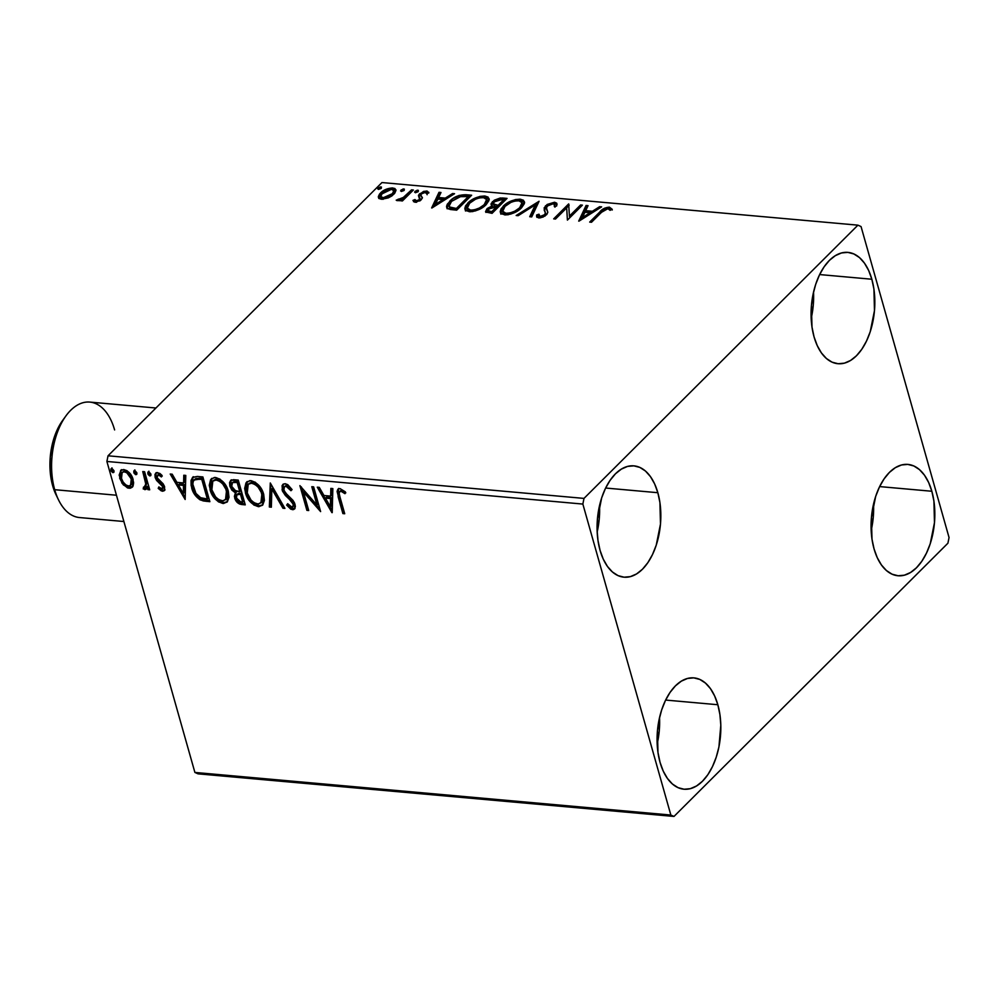 <?xml version="1.0" encoding="UTF-8"?>
<svg xmlns="http://www.w3.org/2000/svg" width="999" height="999" viewBox="0 0 999 999"><rect width="100%" height="100%" fill="white"/><g stroke="black" fill="none" stroke-linecap="round" stroke-linejoin="round"><path stroke-width="1.5" d="M811.176 318.519A55.882 31.618 95.1 0 0 813.536 292.108L813.273 305.12L811.176 318.519M871.84 279.233A55.882 31.618 -84.9 0 1 868.431 336.663A55.882 31.618 -84.9 0 1 837.974 363.711A55.882 31.618 -84.9 0 1 814.06 336.875L811.987 327.01L811.425 305.507L812.974 294.693L815.684 284.39L819.43 275L824.075 266.883L829.457 260.339L835.351 255.644L841.533 252.947L847.776 252.372L853.833 253.946L859.477 257.58L864.472 263.174L868.655 270.479L871.84 279.233L873.925 289.098L874.475 310.589L870.229 331.705L866.483 341.096L861.825 349.225L856.455 355.756L850.561 360.464L844.367 363.161L838.124 363.723L832.067 362.162L826.435 358.516L821.428 352.934L817.257 345.629L814.06 336.875A55.882 31.618 -84.9 0 1 817.482 279.445A55.882 31.618 -84.9 0 1 847.939 252.385A55.882 31.618 -84.9 0 1 871.84 279.233L819.642 274.563L871.84 279.233M657.167 744.018A55.882 31.618 95.1 0 0 659.54 717.607L659.278 730.619L657.167 744.018M717.844 704.732A55.882 31.618 -84.9 0 1 714.422 762.162A55.882 31.618 -84.9 0 1 683.965 789.222A55.882 31.618 -84.9 0 1 660.064 762.374L657.979 752.509L657.429 731.006L658.978 720.192L661.675 709.902L665.421 700.511L670.079 692.382L675.449 685.851L681.343 681.143L687.537 678.446L693.781 677.871L699.837 679.445L705.469 683.091L710.476 688.673L714.647 695.978L717.844 704.732L719.917 714.597L720.803 725.187L718.93 746.915L716.221 757.205L712.474 766.595L707.829 774.725L702.447 781.255L696.553 785.963L690.371 788.661L684.128 789.235L678.071 787.662L672.427 784.015L667.432 778.433L663.249 771.128L660.064 762.374A55.882 31.618 -84.9 0 1 663.473 704.944A55.882 31.618 -84.9 0 1 693.93 677.884A55.882 31.618 -84.9 0 1 717.844 704.732L665.634 700.062L717.844 704.732M597.177 531.992A55.882 31.618 95.1 0 0 599.537 505.581L599.275 518.593L597.177 531.992M657.841 492.707A55.882 31.618 -84.9 0 1 654.432 550.137A55.882 31.618 -84.9 0 1 623.975 577.185A55.882 31.618 -84.9 0 1 600.062 550.349L597.989 540.484L597.09 529.895L597.427 518.981L601.673 497.864L605.419 488.474L610.077 480.357L615.459 473.813L621.353 469.118L627.534 466.421L633.778 465.846L639.835 467.407L645.479 471.053L650.474 476.648L654.657 483.953L657.841 492.707L659.927 502.572L660.476 524.063L656.231 545.179L652.484 554.57L647.827 562.687L642.457 569.23L636.563 573.938L630.369 576.623L624.125 577.197L618.069 575.636L612.437 571.99L607.429 566.408L603.246 559.09L600.062 550.349A55.882 31.618 -84.9 0 1 603.471 492.919A55.882 31.618 -84.9 0 1 633.94 465.859A55.882 31.618 -84.9 0 1 657.841 492.707L605.644 488.036L657.841 492.707M871.165 530.544A55.882 31.618 95.1 0 0 873.538 504.133L873.276 517.145L871.165 530.544M931.842 491.258A55.882 31.618 -84.9 0 1 928.433 548.688A55.882 31.618 -84.9 0 1 897.964 575.749A55.882 31.618 -84.9 0 1 874.063 548.901L871.977 539.035L871.428 517.544L875.673 496.428L879.42 487.037L884.078 478.908L889.447 472.377L895.341 467.669L901.535 464.972L907.779 464.398L913.835 465.971L919.467 469.617L924.475 475.199L928.658 482.505L931.842 491.258L933.915 501.123L934.477 522.627L930.231 543.731L926.473 553.121L921.827 561.251L916.445 567.782L910.551 572.489L904.37 575.187L898.126 575.761L892.07 574.188L886.425 570.541L881.43 564.959L877.247 557.654L874.063 548.901A55.882 31.618 -84.9 0 1 877.472 491.471A55.882 31.618 -84.9 0 1 907.929 464.423A55.882 31.618 -84.9 0 1 931.842 491.258L879.632 486.588L931.842 491.258M198.027 773.838L673.988 816.445L947.914 543.206L949.05 537.537L861.051 226.561L857.916 225.162L583.99 498.401L108.029 455.794L381.955 182.555L857.916 225.162L583.99 498.401L582.854 504.07L670.853 815.047L194.892 772.439L106.893 461.463L582.854 504.07L670.853 815.047L673.988 816.445L947.914 543.206L949.05 537.537L861.051 226.561L857.916 225.162L381.955 182.555L108.029 455.794L106.893 461.463L194.892 772.439L198.027 773.838L194.892 772.439L670.853 815.047L673.988 816.445L198.027 773.838M378.359 197.028L381.481 199.276L388.236 197.902L391.446 196.179L394.767 193.207L395.979 190.334L394.892 188.511L392.008 187.924L382.792 191.096L379.545 194.018L378.359 196.553L379.145 198.526L381.481 199.276L388.236 197.902L393.893 194.193L395.891 189.723L392.807 187.974C387.637 188.212 383.529 189.885 380.469 192.994L378.446 197.527M413.374 190.022L411.538 189.86L402.784 197.964L396.203 200.187L398.476 200.599L402.21 199.163L400.599 200.774L402.422 200.936L413.374 190.022L411.538 189.86L403.821 197.253L396.203 200.187L397.215 200.687L402.21 199.163L400.599 200.774L402.422 200.936L413.374 190.022M419.792 201.011L419.942 198.576L419.755 200.911L419.393 199.6L416.146 200.911L416.508 202.185L414.96 199.55L412.937 200.399L415.334 202.285L420.729 200.212L422.377 197.977L420.854 195.18L421.441 193.906L424.912 192.345L426.798 193.731L428.858 192.807L427.135 191.071L423.576 191.408L418.593 195.117L419.93 198.389L419.105 199.85L416.583 200.911L414.96 199.55L412.937 200.399L414.922 202.26L421.278 199.713L422.352 197.39M466.121 194.743L459.09 195.429L452.772 198.639L447.34 204.133L446.541 206.368L447.09 208.142L450.274 209.503L456.668 210.177L471.64 195.23L466.121 194.743L466.521 196.154L470.379 196.503L466.521 196.154L466.121 194.743C459.228 194.718 453.746 196.865 449.7 201.211L446.628 207.28L447.939 208.803L456.668 210.177L471.64 195.23L466.121 194.743M507.042 198.401L500.287 197.989L494.268 200.225L491.121 203.596L492.345 205.869L487.4 208.404L485.676 211.975L492.057 213.349L507.042 198.401L502.285 197.977L492.407 201.711L491.058 204.645L492.345 205.869L486.925 208.853L485.551 211.713L492.057 213.349L507.042 198.401M539.073 201.274L516.158 215.509L518.156 215.684L535.302 204.857L529.732 216.721L531.718 216.895L539.073 201.274L516.158 215.509L518.156 215.684L535.302 204.857L529.732 216.721L531.718 216.895L539.073 201.274M580.569 204.982L569.418 216.096L568.668 203.921L553.683 218.868L555.519 219.031L566.695 207.879L567.42 220.092L582.392 205.145L580.569 204.982L581.131 206.418L580.569 204.982L569.418 216.096L568.668 203.921L553.683 218.868L555.519 219.031L566.695 207.879L567.42 220.092L582.392 205.145L580.569 204.982M601.485 212.312L605.794 209.041L608.453 208.803L610.089 210.339L612.175 209.278L609.402 207.143L604.358 208.292L589.685 222.09L591.52 222.253L601.485 212.312L607.892 208.679L610.089 210.339L612.175 209.278L609.402 207.143C604.994 207.605 601.798 209.216 599.8 212L589.685 222.09L591.52 222.253L601.485 212.312M579.008 221.129L601.623 206.868L599.625 206.693L592.382 211.264L585.701 210.664L588.049 205.657L586.063 205.482L578.708 221.104L601.623 206.868L599.625 206.693L592.382 211.264L585.701 210.664L588.049 205.657L586.063 205.482L579.008 221.129M536.938 217.233L536.613 214.997L536.638 216.683L538.673 217.932L546.428 214.835L547.764 212.475L546.416 207.542L547.277 206.019L553.146 203.784L554.57 204.758L554.383 206.606L556.63 205.981L556.905 203.659L554.545 202.235L547.177 204.458L544.118 207.929L545.392 212.937L544.53 214.723L540.809 216.421L539.073 215.859L538.973 214.211L536.613 214.997L536.688 216.845L539.26 217.957L543.081 217.058L546.965 214.236L547.764 212.075L546.378 207.892L547.864 205.507L552.772 203.759L554.22 204.183L554.383 206.606L556.63 205.981L556.643 203.134L554.545 202.235L554.944 203.646L556.98 204.47M521.578 207.78L524.3 203.746L523.501 200.275L520.204 199.163L515.397 199.575L509.04 201.985L504.67 204.87L501.011 208.941L500.224 211.576L501.248 213.774L505.719 214.935L510.876 214.048L516.745 211.451L521.578 207.78L524.363 201.623L520.204 199.163C513.036 199.588 507.367 201.935 503.196 206.206L500.349 212.387L504.607 214.885C511.788 214.423 517.445 212.05 521.578 207.78M486.188 204.608L488.911 200.574L488.099 197.103L484.815 195.991L479.995 196.403L473.651 198.826L469.28 201.711L465.621 205.769L464.835 208.404L465.859 210.614L470.329 211.763L475.487 210.876L481.356 208.279L486.188 204.608L488.973 198.451L484.815 195.991C477.634 196.416 471.978 198.764 467.807 203.034L464.947 209.216L469.205 211.713C476.386 211.251 482.055 208.878 486.188 204.608M431.955 207.967L454.557 193.706L452.572 193.531L445.317 198.102L438.636 197.502L440.996 192.495L438.998 192.308L431.643 207.942L454.557 193.706L452.572 193.531L445.317 198.102L438.636 197.502L440.996 192.495L438.998 192.308L431.955 207.967M418.057 191.621L415.459 192.732L418.231 191.621L418.369 190.384L417.058 190.272L414.61 192.17L417.594 192.008L417.832 190.21L415.06 191.321L415.334 192.695L418.106 191.596L417.832 190.21M404.083 190.334L404.333 189.136L403.022 189.011L400.574 190.921L403.559 190.759L403.796 188.948L401.024 190.06L401.298 191.446L404.083 190.334L403.796 188.948M381.193 188.287L381.456 187.088L380.144 186.963L377.697 188.873L380.681 188.711L380.919 186.9L378.146 188.012L378.421 189.398L381.193 188.287L380.919 186.9M133.142 485.714L133.629 482.779L132.555 477.847L129.733 473.176L126.948 470.679L123.751 469.555L121.041 470.154L119.156 475.099L122.053 483.304L127.522 487.937L130.457 488.199L132.542 486.838L133.104 479.458C131.693 474.338 128.584 471.029 123.751 469.555L120.617 470.517L119.68 478.259L123.277 484.852L129.046 488.261L132.13 487.312L133.142 485.714M144.593 471.728L142.757 471.565L146.004 485.027L145.404 487.087L143.544 487.087L143.219 488.936L145.779 489.485L147.128 486.988L147.877 489.647L149.713 489.81L144.593 471.728L142.757 471.565L145.954 483.816L143.219 488.936L146.204 489.16L147.128 486.988L147.877 489.647L149.713 489.81L144.593 471.728M162.487 491.258L164.698 489.922L164.385 486.113L162.612 483.229L157.854 479.283L156.793 476.523L158.354 474.812L161.401 476.948L161.975 475.362L159.902 473.476L156.681 472.614L154.995 474.363L155.132 477.46L156.843 480.706L162.675 486.326L162.125 489.011L158.853 486.913L158.217 488.374L161.326 490.921L163.337 490.409L159.078 487.512L158.217 488.374L162.487 491.258L164.161 490.746L164.623 486.825L163.249 483.991L156.93 477.522L158.354 474.812L161.401 476.948L161.975 475.362L157.517 472.577L155.657 473.164L155.132 477.46L156.518 480.307L162.825 486.75L161.738 489.023L158.853 486.913L158.217 488.374L159.178 487.275L163.337 490.409L162.487 491.258M197.34 476.448L192.695 477.31L191.046 480.432L191.121 485.526L193.506 492.507L199.5 499.488L203.334 500.949L209.865 501.685L202.872 476.948L197.34 476.448L192.445 477.547L191.633 487.687C192.795 492.744 195.692 496.828 200.349 499.962L209.865 501.685L202.872 476.948L197.34 476.448M238.262 480.119L230.844 480.307L229.583 482.554L229.87 486.213L231.855 490.084L235.414 492.869L234.378 496.453L236.388 501.473L239.535 504.033L245.255 504.857L238.262 480.119L233.504 479.682L230.557 480.544L229.87 486.213L235.414 492.869L234.678 497.927C235.814 501.835 238.212 504.033 241.895 504.545L245.255 504.857L238.262 480.119M270.292 482.979L269.355 507.005L271.353 507.192L271.828 488.936L282.929 508.229L284.915 508.404L270.292 482.979L269.355 507.005L271.353 507.192L271.828 488.936L282.929 508.229L284.915 508.404L270.292 482.979M311.788 486.7L316.995 505.094L299.887 485.626L306.893 510.364L308.716 510.526L303.496 492.082L320.617 511.6L313.624 486.863L311.788 486.7L316.995 505.094L299.887 485.626L306.893 510.364L308.716 510.526L303.496 492.082L320.617 511.6L313.624 486.863L311.788 486.7M340.06 497.302L339.185 493.506L339.71 491.496L341.446 491.296L344.98 493.681L345.367 491.87L340.06 488.611L337.862 489.285L337.088 491.446L342.894 513.586L344.717 513.748L340.06 497.302C338.649 494.218 338.898 492.17 340.796 491.146L344.98 493.681L345.367 491.87L340.06 488.611L337.899 489.248L338.162 496.89L342.894 513.586L344.717 513.748L340.06 497.302M332.217 512.637L332.842 488.586L330.844 488.399L330.644 496.116L323.963 495.516L319.268 487.362L317.282 487.187L331.905 512.612L332.842 488.586L330.844 488.399L330.644 496.116L323.963 495.516L319.268 487.362L317.282 487.187L332.217 512.637M285.202 483.703L283.229 484.128L282.093 485.626L282.48 491.096L285.377 495.467L292.22 502.11L293.431 505.332L292.008 507.167L287.662 503.696L286.663 505.094L290.784 509.165L293.369 509.64L294.73 508.766L295.379 506.281L294.28 502.335L285.664 493.194L283.816 489.76L283.966 487.387L285.702 486.238L287.537 486.825L290.959 490.709L292.083 489.585L287.762 484.665L285.202 483.703L282.854 484.44L282.08 489.947L293.256 504.245L292.944 506.793L291.745 507.155L287.662 503.696L286.663 505.094L292.445 509.69L294.505 509.015L295.055 504.295L293.057 500.449L285.202 492.619L283.916 490.147L284.34 486.825L286.064 486.251L290.959 490.709L292.083 489.585L285.202 483.703M263.699 494.343L260.652 487.737L255.257 482.23L249.812 480.606L245.991 482.867L244.668 488.449L245.766 493.943L248.476 499.5L253.921 505.057L258.891 506.668L262.749 504.957L264.398 500.474L263.699 494.343C261.788 487.3 257.505 482.729 250.861 480.619L246.728 481.93L245.417 492.819C247.327 499.95 251.636 504.557 258.366 506.643L262.487 505.244L263.699 494.343M228.296 491.171L225.25 484.565L219.867 479.058L214.423 477.435L210.602 479.695L209.278 485.277L210.777 491.908L214.66 498.401L218.531 501.885L223.501 503.508L227.36 501.798L229.008 497.315L228.296 491.171C226.398 484.14 222.115 479.57 215.472 477.46L211.338 478.758L210.027 489.647C211.925 496.778 216.246 501.386 222.977 503.471L227.098 502.072L228.296 491.171M185.152 499.475L185.777 475.412L183.791 475.237L183.591 482.954L176.898 482.355L172.215 474.2L170.217 474.026L185.152 499.475L185.777 475.412L183.791 475.237L183.591 482.954L176.898 482.355L172.215 474.2L170.217 474.026L185.152 499.475M148.776 471.79L147.827 473.726L148.689 472.864L150.799 475.062L148.689 472.864L147.827 473.726L149.937 475.924L150.961 475.062L149.937 475.924L150.886 473.988L148.951 471.828L147.827 472.39L148.114 474.438L149.588 475.836L150.886 475.324L150.886 473.988L148.064 472.028L148.913 471.178M134.74 470.541L133.791 472.465L134.653 471.615L136.763 473.813L134.653 471.615L133.791 472.465L135.901 474.662L136.925 473.801L135.901 474.662L136.851 472.739L134.915 470.566L133.791 471.141L134.078 473.189L135.552 474.587L136.863 474.063L136.851 472.739L134.028 470.766L134.877 469.917M111.851 468.494L110.914 470.417L111.776 469.567L113.874 471.765L111.776 469.567L110.914 470.417L113.024 472.614L114.048 471.753L113.024 472.614L113.961 470.691L112.038 468.519L110.914 469.093L111.201 471.141L112.662 472.539L113.973 472.015L113.961 470.691L111.139 468.718L112 467.869M338.711 488.424L337.937 490.596L338.399 493.668L343.743 512.737L344.455 512.799L342.894 513.586L343.743 512.737L339.023 496.028L338.162 496.89L339.023 496.028L338.374 488.886M340.572 490.646L342.307 490.447L345.829 492.832L342.957 490.759L342.108 491.608L342.957 490.759L341.658 490.297L340.796 491.146M332.255 510.876L318.693 487.312L332.255 510.876M331.506 495.254L330.644 496.116L331.506 495.254L331.68 488.474L331.506 495.254M331.231 505.806L331.431 497.727L326.311 497.265L325.462 498.126L326.311 497.265L331.431 497.727L330.582 498.576L331.431 497.727L331.231 505.806L330.369 506.655L325.462 498.126L330.582 498.576L330.369 506.655L331.231 505.806M320.017 509.453L304.358 491.233L303.496 492.082L304.358 491.233L320.017 509.453M308.454 509.577L306.893 510.364L307.742 509.515L301.336 486.875L307.742 509.515L308.454 509.577M317.857 504.245L316.995 505.094L317.857 504.245L312.912 486.8L317.857 504.245M285.152 486.014L287.65 485.576L292.083 489.585L290.959 490.709L291.808 489.847L286.913 485.389L284.34 486.825M294.905 508.516L292.445 509.69L293.294 508.841L287.512 504.245L286.663 505.094L287.787 503.871L291.633 508.316L294.992 508.466M292.944 506.793L294.118 503.384L293.256 504.245L294.118 503.384L292.108 500.087L291.246 500.949L292.108 500.087L289.148 497.427L288.286 498.276L289.148 497.427L282.929 489.085L282.08 489.947L282.929 489.085L283.316 484.078M282.954 484.777L282.667 487.924L283.891 491.408M284.565 492.507L293.344 501.66L294.293 504.483L293.556 506.131M284.353 507.417L282.929 508.229L283.778 507.367L272.69 488.086L271.828 488.936L272.69 488.086L284.353 507.417M271.378 506.256L269.355 507.005L270.217 506.156L270.804 483.866L270.217 506.156L271.378 506.256M256.98 505.294L260.264 505.794L262.862 504.807L259.216 505.794C252.497 503.696 248.177 499.088 246.278 491.97L245.417 492.819L246.278 491.97L247.178 481.543M261.238 505.631L261.938 505.382M246.853 481.993L245.529 487.599L247.028 494.218L250.899 500.711L255.682 504.72M260.914 502.909L261.763 502.06L262.725 493.331L261.863 494.18L262.725 493.331C261.214 487.712 257.804 484.04 252.497 482.317L251.648 483.166C256.955 484.89 260.364 488.561 261.863 494.18L260.914 502.909L257.567 504.095C252.21 502.347 248.763 498.638 247.252 492.994L248.214 484.303L251.648 483.166L252.497 482.317L249.076 483.454L251.661 482.305L256.006 483.628L260.302 488.049L262.725 493.331L263.274 498.513L261.338 502.435M238.137 501.673L240.384 503.184L244.992 503.896L242.745 503.696L241.895 504.545L242.745 503.696C239.073 503.184 236.663 500.974 235.527 497.077L234.678 497.927L236.276 492.007L235.414 492.869L236.276 492.007L230.732 485.352L229.87 486.213L230.732 485.352L231.044 480.157M231.318 479.795L230.444 481.705L230.732 485.352L232.717 489.235L236.276 492.007L235.24 495.604L237.263 500.624M230.769 480.669L230.332 482.854M234.353 490.859L235.302 491.496M232.829 482.192L237.999 481.63L240.609 490.834L239.748 491.683L235.826 491.046L231.706 486.376L232.155 482.817L235.914 481.443L232.155 482.817M234.153 481.456L237.15 482.492L237.999 481.63L235.914 481.443M238.024 493.531L239.548 493.244M240.384 493.281L239.535 494.143L241.321 493.369L240.384 493.281L241.321 493.369L243.569 501.298L242.707 502.147L240.809 501.985L236.488 498.051L236.875 494.617L240.384 493.281L236.875 494.617M240.459 494.218L242.707 502.147L243.569 501.298L241.321 493.369L240.459 494.218L242.707 502.147L238.699 501.311L236.488 498.051L236.663 494.88L240.459 494.218M237.15 482.492L239.748 491.683L240.609 490.834L237.999 481.63L237.15 482.492L239.748 491.683L234.428 490.297L231.706 486.376L232.53 482.542L237.15 482.492M221.591 502.122L224.875 502.634L227.472 501.648L223.826 502.622C217.095 500.536 212.787 495.929 210.889 488.798L210.027 489.647L210.889 488.798L211.776 478.384M225.836 502.46L226.548 502.21M211.463 478.821L210.14 484.428L211.638 491.046L215.509 497.552L220.28 501.548M225.512 499.737L226.373 498.888L227.335 490.159L226.473 491.021L227.335 490.159C225.824 484.54 222.415 480.869 217.108 479.145L216.246 479.995C221.566 481.73 224.975 485.402 226.473 491.021L225.512 499.737L222.178 500.936C216.808 499.175 213.374 495.467 211.863 489.822L212.824 481.131L216.246 479.995L217.108 479.145L213.686 480.282L216.259 479.133L220.617 480.457L224.912 484.877L227.335 490.159L227.884 495.342L225.949 499.263M192.957 477.085L191.808 483.603L195.529 493.668L201.199 499.113L209.59 500.724L207.118 500.511L206.256 501.361L207.118 500.511L201.199 499.113L200.349 499.962L201.199 499.113C196.553 495.979 193.644 491.883 192.482 486.838L191.633 487.687L192.482 486.838L192.882 477.172M192.133 478.671L191.895 479.582M194.817 479.258L199.4 478.196M200.637 478.284L202.61 478.471L208.179 498.126L202.61 478.471L201.748 479.32L207.317 498.988L208.179 498.126L207.317 498.988L200.649 497.714C196.803 495.279 194.405 492.007 193.469 487.862C192.145 483.978 192.67 481.131 195.067 479.333L195.916 478.484L194.081 479.995L199.788 479.145L200.637 478.284L195.916 478.484L195.067 479.333L201.748 479.32L202.61 478.471L200.637 478.284L199.788 479.145L201.748 479.32L207.317 498.988L200.649 497.714L195.954 493.406L192.819 484.203L193.257 481.268L195.067 479.333M185.202 497.714L171.641 474.15L185.202 497.714M184.44 482.092L183.591 482.954L184.44 482.092L184.615 475.312L184.44 482.092M184.178 492.632L184.378 484.565L179.258 484.103L178.396 484.952L179.258 484.103L184.378 484.565L183.516 485.414L184.378 484.565L184.178 492.632L183.317 493.494L178.396 484.952L183.516 485.414L183.317 493.494L184.178 492.632M163.399 487.912L161.738 489.023M162.6 488.174L163.674 485.901L162.825 486.75L163.674 485.901L162.775 484.215L161.913 485.077L162.775 484.215L160.414 482.192L159.553 483.054L160.414 482.192L157.38 479.445L156.518 480.307L157.38 479.445L155.994 476.598L155.132 477.46L155.994 476.598L156.144 472.802M162.25 476.086L159.203 473.963L158.354 474.812M158.029 474.425L159.615 474.038L161.925 475.724M156.244 472.639L155.694 474.812L156.531 478.046L163.062 484.627L163.287 487.999M155.694 474.812L155.782 475.686M149.937 475.924L150.662 475.686M148.976 473.588L149.45 474.263M149.438 488.848L147.877 489.647L148.726 488.786L147.977 486.126L147.128 486.988L147.977 486.126L149.438 488.848M146.578 488.661L144.78 489.672L145.642 488.823L144.068 488.074L143.219 488.936L144.181 487.425L144.843 488.561L146.641 488.623M146.191 486.301L144.455 487.487M145.305 486.625L146.803 482.967L145.954 483.816L146.803 482.967L145.342 476.785L144.48 477.647L145.342 476.785L143.881 471.665L146.753 482.592L145.866 486.538M135.901 474.662L136.626 474.438M134.94 472.327L135.414 473.002M132.542 486.825L129.046 488.261L129.895 487.412L124.126 483.991L123.277 484.852L124.126 483.991L120.529 477.41L119.68 478.259L120.529 477.41L121.066 470.142M128.359 487.075L132.842 486.588M120.991 470.254L120.017 474.25L121.104 479.108L123.489 483.229L126.998 486.451M123.252 471.428L125.237 470.916L127.622 471.815L131.169 476.024L132.542 480.819L131.256 484.64M130.557 485.352L131.418 484.49L132.118 478.434L131.269 479.283L132.118 478.434C131.119 474.612 128.834 472.102 125.237 470.916L124.388 471.778C127.972 472.964 130.27 475.462 131.269 479.283L130.557 485.352L128.421 486.051C124.813 484.79 122.515 482.242 121.503 478.409L122.14 472.515L125.824 471.016M125.237 470.916L122.14 472.515M113.024 472.614L113.749 472.377M112.05 470.279L112.537 470.954M325.462 498.126L330.582 498.576L330.369 506.655L325.462 498.126M247.252 492.994L246.703 487.799L248.202 484.315L251.211 483.141L255.157 484.478L258.204 487.262L261.276 492.407L262.475 497.714L261.613 501.985L258.404 504.108L254.033 502.734L250.936 499.975L247.252 492.994M211.863 489.822L211.313 484.64L212.812 481.143L215.821 479.97L219.768 481.306L222.814 484.09L225.874 489.235L227.085 494.542L226.224 498.813L223.014 500.936L218.644 499.575L215.534 496.803L211.863 489.822M178.396 484.952L183.516 485.414L183.317 493.494L178.396 484.952M121.503 478.409L121.753 472.989L123.814 471.765L126.761 472.677L131.069 478.683L131.668 482.567L130.944 484.865L128.996 486.051L126.024 485.102L123.139 482.03L121.503 478.409M603.109 210.764L591.358 222.24L600.212 213.411L599.8 212L600.212 213.411L603.034 210.826M607.679 208.679L609.802 208.566L609.402 207.143L609.802 208.566L611.888 209.415M612.287 209.977L610.451 208.654L607.592 208.691M580.069 220.454L586.463 206.893L586.063 205.482L586.463 206.893L587.424 206.98L586.463 206.893L580.069 220.454M586.101 212.075L585.701 210.664L586.101 212.075L592.457 212.65L586.101 212.075M592.719 212.475L592.382 211.264L592.719 212.475M599.974 207.904L599.625 206.693L599.974 207.904M582.479 217.507L584.939 212.263L590.059 212.725L590.409 213.936L590.059 212.725L582.479 217.507L582.817 218.731L582.479 217.507L584.939 212.263L590.059 212.725L582.479 217.507M567.395 220.092L566.695 207.879L567.395 220.092M555.357 219.006L569.068 205.332L568.668 203.921L569.118 205.332L555.357 219.006M569.817 217.52L569.418 216.096L569.817 217.52L580.968 206.393L569.817 217.52M555.019 206.431L554.57 204.758M547.764 212.475L547.664 211.688M538.973 215.622L540.634 217.819L538.973 214.211L536.613 214.997L537.012 216.408L539.01 215.747L537.012 216.408L536.938 217.357M544.93 216.146L545.367 212.7L544.905 216.059L544.53 214.723L540.234 216.408L540.634 217.819L539.348 216.97M544.405 210.589L545.866 207.243L545.466 205.831L544.592 211.014L545.716 213.948M545.741 214.023L545.367 212.7M545.791 214.585L545.417 213.262M544.143 209.865L544.592 211.014M552.797 203.771L554.944 203.646L554.545 202.235L545.466 205.831L545.866 207.243L547.127 206.181M557.042 204.545L553.733 203.646M547.577 205.869L545.254 207.942L544.405 210.652M544.805 208.654L544.517 209.34M545.679 215.097L545.179 215.884M554.62 205.594L555.007 207.143M530.744 216.808L535.701 206.281L535.302 204.857L535.701 206.281L530.744 216.808M535.364 205.057L538.111 203.321L535.364 205.057M500.624 213.049L503.608 207.617L503.196 206.206L503.608 207.617L505.432 205.994L500.811 211.713M524.637 202.71L522.527 200.949L517.507 200.674L520.604 200.574L520.204 199.163L520.604 200.574L524.475 202.385M500.624 212.987L500.874 214.173M522.315 203.846L521.878 206.868L519.58 209.565M508.329 214.735L504.932 214.435L503.084 212.487M502.722 211.276L503.121 212.687L506.456 214.76L506.056 213.349L502.722 211.276L505.032 206.381C508.366 202.922 512.937 201.024 518.731 200.699L522.002 202.685L519.742 207.617L520.142 209.028L522.402 204.096L522.002 202.685M519.842 209.328L519.742 207.617C516.421 211.051 511.863 212.962 506.056 213.349L506.456 214.76L507.592 214.785M485.976 212.325L487.325 210.265L486.925 208.853L487.325 210.265L488.561 209.216M492.619 206.88L492.345 205.869L492.619 206.88M491.458 205.27L492.807 203.134L492.407 201.711L492.807 203.134L494.118 202.01M499.912 199.513L502.684 199.388L502.285 197.977L502.684 199.388L505.769 199.663L498.813 199.775M494.667 201.636L491.52 205.02M489.61 208.554L485.951 212.425M486.675 210.989L486.201 211.713M493.356 203.871L494.842 206.219L494.443 204.807L494.842 206.219L497.577 206.656L497.177 205.245L497.577 206.656L498.501 206.743L498.101 205.332L493.356 203.871L494.243 201.885L501.573 199.588L503.671 199.775L504.07 201.186L498.501 206.743L494.842 206.219L493.718 205.007M490.272 212.887L488.349 212.088L492.157 213.062L490.272 212.887L489.86 211.476L490.272 212.887M496.965 208.279L492.157 213.062L491.758 211.651L487.949 210.664L488.773 208.991L496.565 206.855L496.965 208.279L496.565 206.855L491.758 211.651L492.157 213.062L496.965 208.279M503.671 199.775L498.101 205.332L498.501 206.743L504.07 201.186L503.671 199.775L498.101 205.332L493.394 203.971L494.243 201.885L497.564 199.912L503.671 199.775M489.86 211.476L487.949 210.677L489.473 208.391L492.857 206.83L496.565 206.855L491.758 211.651L489.86 211.476M465.234 209.89L468.206 204.458L467.807 203.034L468.206 204.458L470.042 202.822L465.422 208.554M489.248 199.538L487.137 197.79L482.117 197.502L485.214 197.415L484.815 195.991L485.214 197.415L489.085 199.226M465.234 209.815L465.484 211.001M486.925 200.674L486.488 203.696L484.19 206.406M472.939 211.563L469.542 211.276L467.694 209.315M467.332 208.104L467.732 209.528L471.066 211.588L470.666 210.177L467.332 208.104L469.642 203.209C472.977 199.75 477.547 197.852 483.341 197.54L486.613 199.513L484.353 204.445L484.752 205.856L487.012 200.924L486.613 199.513M484.453 206.156L484.353 204.445C481.031 207.879 476.461 209.79 470.666 210.177L471.066 211.588L472.202 211.613M446.94 207.942L450.099 202.622L449.7 201.211L450.099 202.622L451.998 200.924M461.688 196.291L466.521 196.154L461.338 196.366M452.31 200.674L448.276 204.708L447.04 208.716M449.088 206.181L450.724 208.891L450.324 207.48L450.724 208.891L455.569 209.79L455.169 208.379L455.569 209.79L456.768 209.89L456.368 208.479L450.324 207.48L449.088 206.181L451.523 201.373L461.038 196.366L468.281 196.603L468.681 198.014L468.281 196.603L456.368 208.479L456.768 209.89L468.681 198.014L456.768 209.89L451.223 209.091L449.538 207.73M433.017 207.293L439.398 193.731L438.998 192.308L439.398 193.731L440.372 193.818L439.398 193.731L433.017 207.293M439.036 198.913L438.636 197.502L439.036 198.913L445.404 199.488L439.036 198.913M445.666 199.313L445.317 198.102L445.666 199.313M452.909 194.743L452.572 193.531L452.909 194.743M435.414 204.345L437.887 199.101L443.007 199.563L443.344 200.774L443.007 199.563L435.414 204.345L435.764 205.557L435.414 204.345L437.887 199.101L443.007 199.563L435.414 204.345M413.549 201.723L415.297 200.999L413.549 201.723M415.434 201.461L414.96 199.55M415.359 200.974L416.546 202.322M425.824 192.42L426.973 192.407L426.573 190.996L419.555 193.806L419.955 195.217L418.856 196.953L419.955 195.217L419.555 193.806L418.456 195.542L420.017 200.749M419.243 197.278L419.942 198.576M422.377 197.977L420.829 194.992L421.441 193.906L425.437 192.345L426.798 193.731L428.808 192.308M428.858 192.807L426.573 190.996L426.973 192.407L428.596 192.919M427.135 194.705L426.798 193.731M421.266 196.616L420.829 194.992M428.733 193.032L425.012 192.545M415.06 191.321L415.334 192.695M402.26 200.924L402.21 199.163L402.26 200.924M398.901 200.674L398.239 199.101L399.263 200.774M399.163 200.449L398.863 199.363L399.163 200.449M402.397 199.837L404.22 198.664L403.821 197.253L404.22 198.664L408.266 194.942L407.867 193.519L408.266 194.942L411.938 191.271L411.538 189.86L412.1 191.284L408.266 194.942M407.317 195.866L402.01 200.037M401.024 190.06L401.298 191.446M401.423 191.471L404.195 190.372L401.423 191.471M382.542 192.969L379.945 195.429L378.758 198.451L380.869 194.405L380.469 192.994L380.869 194.405L391.471 189.31L393.681 190.634L392.083 195.804M391.82 189.36L393.206 189.385L392.807 187.974L393.206 189.385L395.966 190.497M395.641 190.16L391.546 189.373M393.631 191.346L393.981 193.244L392.47 195.429L394.081 192.045L393.681 190.634M382.942 199.313L381.143 198.127M392.407 195.492L392.07 194.018L388.099 196.728L384.091 197.914L380.719 196.628L382.305 193.144L384.028 191.733L388.861 189.535L392.02 189.385L393.706 190.797L392.42 193.656L382.829 197.927L383.204 199.276L382.829 197.927L380.744 196.703L382.305 193.144M380.719 196.628L382.854 199.3M378.146 188.012L378.421 189.398M378.546 189.423L381.318 188.324L378.546 189.423M505.032 206.381L510.914 202.385L514.847 201.036L519.542 200.811L521.915 202.422L521.478 205.457L519.18 208.154L514.772 211.176L509.952 212.974L505.631 213.299L503.109 212.025L502.809 209.628L505.032 206.381M469.642 203.209L475.524 199.213L479.458 197.864L484.153 197.652L486.525 199.263L486.088 202.285L483.791 204.995L479.383 208.004L474.562 209.802L470.242 210.127L467.707 208.853L467.407 206.456L469.642 203.209M456.368 208.479L449.562 206.968L449.163 204.758L451.523 201.373L459.552 196.678L468.281 196.603L456.368 208.479M582.854 504.07L106.893 461.463L108.029 455.794L583.99 498.401L582.854 504.07M65.996 415.821L62.687 420.367A51.336 29.046 95.1 0 0 52.672 485.801L54.695 489.697A57.954 32.792 -84.9 0 1 65.996 415.821A57.954 32.792 -84.9 0 1 114.61 429.932M155.944 408.004L89.823 402.085A57.954 32.792 95.1 0 0 58.229 430.144A57.954 32.792 95.1 0 0 54.695 489.697L116.446 495.229L54.695 489.697A57.954 32.792 95.1 0 0 79.483 517.544L123.888 521.515M62.762 420.267L57.605 428.971L54.158 437.599L50.262 456.993L50.762 476.748L52.672 485.801L56.069 494.83M58.479 499.8A57.954 32.792 -84.9 0 1 54.695 489.697L52.672 485.801A51.336 29.046 95.1 0 0 56.031 494.742L58.479 499.8M248.214 484.303L249.076 483.454M212.824 481.131L213.686 480.282M192.445 477.547L193.294 476.685M164.161 490.746L165.022 489.885M120.617 470.517L121.478 469.655M546.54 208.941L546.94 210.352M487.949 210.664L488.349 212.075M419.905 198.252L420.304 199.663"/></g></svg>
